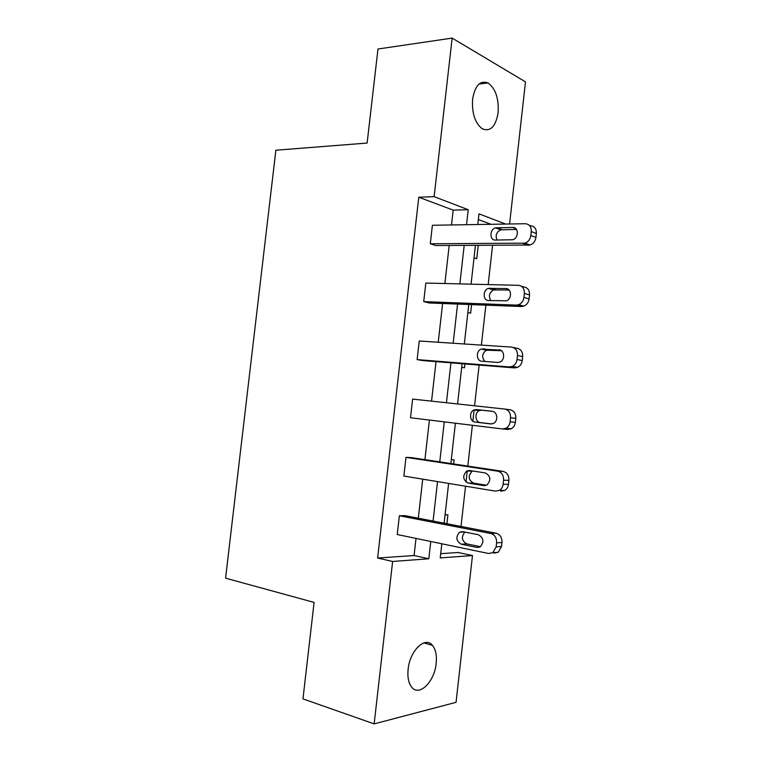 <?xml version="1.0" encoding="UTF-8"?>
<svg xmlns="http://www.w3.org/2000/svg" width="762" height="762" viewBox="0 0 762 762"><rect width="100%" height="100%" fill="white"/><g stroke="black" fill="none" stroke-linecap="round" stroke-linejoin="round"><path stroke-width="1.14" d="M408.118 669.246C409.823 650.596 425.215 635.937 432.397 645.309C435.693 649.357 436.95 655.396 436.169 663.426C434.616 681.619 419.214 697.087 411.69 687.162C408.537 683.114 407.346 677.132 408.118 669.246M472.592 99.193C475.031 85.458 480.203 80.058 488.099 82.991C495.614 88.668 498.948 98.593 498.11 112.766C495.71 126.635 490.442 131.988 482.308 128.816C475.031 123.149 471.792 113.271 472.592 99.193M440.703 553.688L458.095 552.498L472.478 555.536L456.047 702.326L374.152 723.9L302.962 698.887L314.096 602.409L225.571 578.177L275.873 150.219L367.122 143.056L377.981 49.016L452.152 38.1L525.494 81.877L509.588 223.99M461.02 526.456L465.544 486.204M466.001 482.089L467.277 470.764M467.801 466.087L472.383 425.291M472.84 421.186L474.107 409.899M474.564 405.803L479.136 365.074M481.384 345.11L485.87 305.162M488.175 284.588L492.576 245.402M500.834 491.195L504.739 490.452C506.835 489.147 508.073 487.108 508.454 484.337L508.902 480.355C509.026 475.469 507.073 472.478 503.044 471.383L411.642 457.648L406.003 457.352L497.71 471.183C501.748 472.278 503.701 475.288 503.577 480.212L503.139 484.222C502.749 487.013 501.51 489.071 499.396 490.385L495.481 491.128L403.879 476.06L406.003 457.352M513.169 347.453L516.769 348.215C520.817 348.967 522.789 351.758 522.675 356.578L522.237 360.54C521.751 363.769 520.198 366.046 517.569 367.37L514.569 367.913L422.672 360.569L417.119 359.607L419.233 340.995L511.55 347.101C515.617 347.853 517.588 350.663 517.474 355.521L517.027 359.512C516.541 362.769 514.988 365.065 512.35 366.398L509.33 366.941L417.119 359.607M529.304 225.304L530.419 225.743C534.495 226.152 536.477 228.743 536.372 233.505L535.934 237.439C535.305 241.24 533.362 243.764 530.114 245.031L435.731 245.526L430.292 243.773L432.397 225.266L525.313 223.733C529.409 224.142 531.4 226.743 531.285 231.543L530.847 235.506C530.209 239.335 528.266 241.878 524.999 243.154L430.292 243.773M451.514 224.952L453.19 210.131L418.786 197.225L377.619 558.032L414.071 555.527L416.004 538.42M418.3 518.208L422.72 479.155M424.929 459.638L429.416 420.053M431.559 401.145L436.035 361.636M438.226 342.252L442.617 303.486M444.875 283.521L449.189 245.497M521.351 286.217L523.599 286.893C527.666 287.474 529.647 290.16 529.533 294.961L529.095 298.904C528.542 302.409 526.809 304.81 523.875 306.114L521.418 306.534L429.206 302.971L423.71 301.609L425.825 283.054L518.436 285.331C522.522 285.912 524.504 288.608 524.389 293.446L523.942 297.418C523.399 300.942 521.646 303.371 518.712 304.686L516.236 305.105L423.71 301.609M410.508 417.747L412.623 399.098L504.634 409.051C508.692 409.975 510.654 412.88 510.54 417.776L510.092 421.777C509.664 424.786 508.273 426.958 505.911 428.292L502.415 428.949L410.508 417.747M493.938 553.098L498.215 552.288L501.539 546.497L501.987 542.506C502.11 537.591 500.167 534.495 496.148 533.238L405.051 515.655L399.364 515.76L490.757 533.486C494.786 534.753 496.729 537.867 496.605 542.83L496.157 546.849L492.814 552.679L488.518 553.488L397.231 534.514L399.364 515.76M374.152 723.9L392.63 561.461L428.815 558.775L430.768 541.487M377.619 558.032L392.63 561.461M418.786 197.225L434.121 196.663L452.152 38.1M441.817 543.782L440.226 557.927L472.478 555.536M505.654 224.057L478.993 213.846L477.784 224.514M475.431 245.44L471.068 284.169M468.773 304.495L464.325 343.976M462.105 363.722L457.571 403.955M455.4 423.215L450.856 463.544M448.618 483.422L444.141 523.199M466.535 224.704L468.23 209.721L434.121 196.663M433.073 521.056L437.531 481.594M439.76 461.867L444.275 421.862M446.437 402.755L450.942 362.826M453.152 343.243L457.581 304.067M459.857 283.893L464.191 245.459M490.985 224.295L478.346 219.561M445.075 514.874L447.913 514.817L446.903 523.732M451.295 459.696L454.104 459.838L453.638 463.963M464.896 363.941L464.458 367.808L461.696 367.332M471.583 304.61L470.611 313.201L467.868 312.525M478.241 245.431L476.745 258.728L474.031 257.851M453.19 210.131L468.23 209.721M414.071 555.527L428.815 558.775M512.731 227.457C518.827 227.028 518.855 238.192 512.759 239.744L495.395 240.068C489.394 240.411 489.518 229.305 495.529 227.876L512.731 227.457L515.769 228.61M497.072 240.059C495.138 235.553 496.367 232.143 500.748 229.819L516.484 229.438M505.901 288.56C511.712 288.379 512.131 298.971 506.378 300.8L488.613 300.552C482.879 300.666 482.622 290.103 488.309 288.407L505.901 288.56L508.083 289.208M490.909 300.638C488.29 296.266 489.175 292.694 493.586 289.922L509.102 290.036M499.043 349.844C504.596 349.891 505.349 359.978 499.939 362.026L497.634 362.436L481.803 361.217C476.317 361.093 475.736 351.034 481.098 349.12L500.224 350.091M485.013 361.464C481.489 357.34 481.965 353.578 486.432 350.196L501.444 350.73M492.166 411.299C497.491 411.566 498.51 421.215 493.433 423.434L490.757 423.92L474.983 422.043C469.716 421.71 468.868 412.08 473.907 409.985L476.383 409.546L492.166 411.299M491.633 423.939L480.374 422.596C475.126 422.272 474.288 412.699 479.298 410.632L481.765 410.194L492.843 411.423M504.634 409.051L509.911 409.718C513.95 410.632 515.912 413.518 515.798 418.376L515.36 422.348C514.931 425.339 513.54 427.492 511.197 428.815L507.711 429.463L502.691 428.968M485.28 472.926C490.738 476.012 491.271 480.05 486.87 485.032L483.86 485.584L468.135 483.041C462.782 479.879 462.315 475.879 466.735 471.021L469.544 470.516L485.28 472.926M486.461 485.242L473.583 483.156C468.249 480.022 467.782 476.04 472.183 471.221L472.678 470.992M478.365 534.724C483.68 537.858 484.308 541.887 480.25 546.811L476.945 547.43L461.267 544.211C456.057 541.02 455.495 537.019 459.581 532.209L462.677 531.647L478.365 534.724M480.451 546.678L466.782 543.887C461.658 540.849 461.039 536.915 464.915 532.086M528.237 245.326L523.113 243.459M536.372 233.505L531.285 231.543M535.934 237.439L530.847 235.506M496.786 227.676L502.006 229.629M521.418 306.534L516.236 305.105M529.533 294.961L524.389 293.446M529.095 298.904L523.942 297.418M490.004 288.131L495.281 289.646M514.569 367.913L509.33 366.941M522.675 356.578L517.474 355.521M522.237 360.54L517.027 359.512M483.203 348.758L488.528 349.844M515.798 418.376L510.54 417.776M515.36 422.348L510.092 421.777M476.383 409.546L481.765 410.194M474.983 422.043L480.374 422.596M503.044 471.383L497.71 471.183M508.902 480.355L503.577 480.212M508.454 484.337L503.139 484.222M483.86 485.584L485.127 485.613M468.135 483.041L473.583 483.156M496.148 533.238L490.757 533.486M501.987 542.506L496.605 542.83M501.539 546.497L496.157 546.849M476.945 547.43L479.279 547.278M461.267 544.211L466.782 543.887M432.397 645.309L423.872 642.909M488.099 82.991L479.069 84.011M530.114 245.031L524.999 243.154M495.529 227.876L500.748 229.819M523.875 306.114L518.712 304.686M488.309 288.407L493.586 289.922M517.569 367.37L512.35 366.398M481.098 349.12L486.432 350.196M511.197 428.815L505.911 428.292M473.907 409.985L479.298 410.632M504.739 490.452L499.396 490.385M466.735 471.021L472.183 471.221M498.215 552.288L492.814 552.679M459.581 532.209L464.458 532"/></g></svg>

